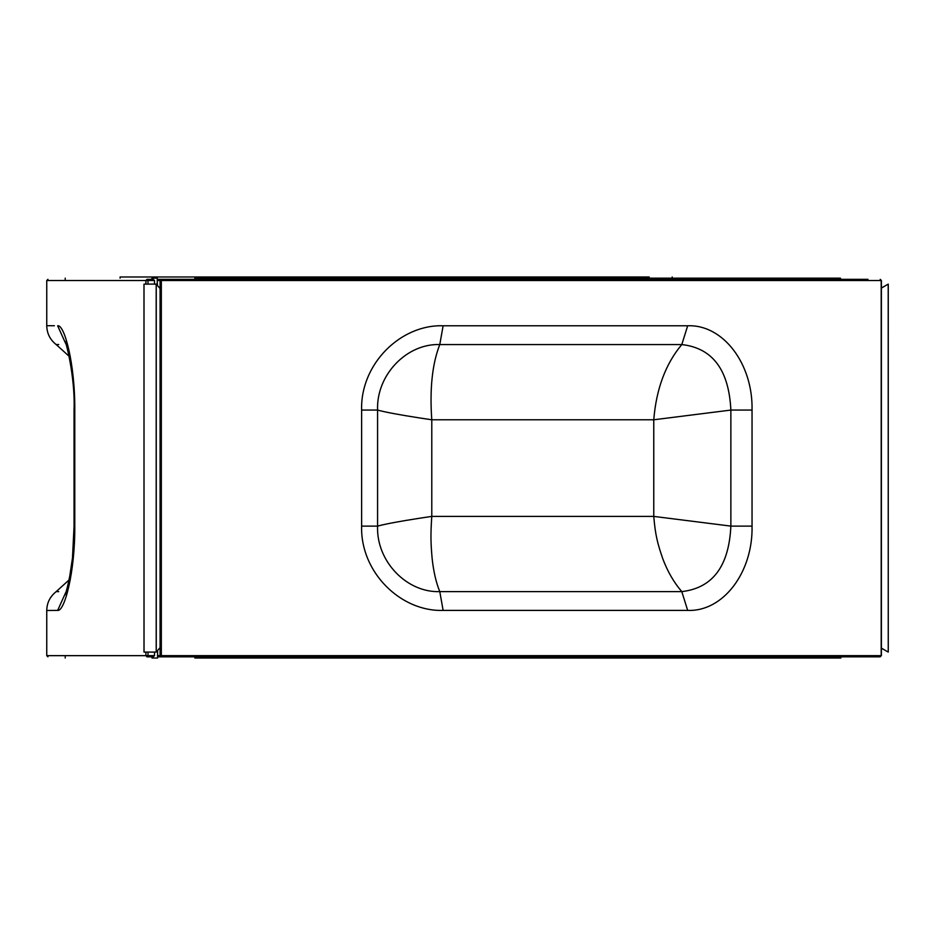 <?xml version="1.0" encoding="UTF-8"?>
<svg xmlns="http://www.w3.org/2000/svg" width="935" height="935" viewBox="0 0 935 935"><rect width="100%" height="100%" fill="white"/><g stroke="black" fill="none" stroke-linecap="round" stroke-linejoin="round"><path stroke-width="1.4" d="M157.875 656.837L161.264 656.837L157.875 656.837M867.996 279.343L157.255 279.343M160.107 280.523L157.431 280.523L157.875 279.343M160.247 280.523L161.264 279.343L160.084 280.523L160.084 655.657L881.202 655.657L881.202 280.523L880.209 279.343L881.389 280.523L161.334 280.523L161.334 655.657L161.264 656.837L157.606 656.837M880.209 655.657L880.209 656.837L881.202 655.657L880.209 656.837L867.996 656.837M146.959 656.837L147.987 655.657L154.52 655.657L153.071 656.837L146.959 656.837C15.977 656.837 15.977 656.837 146.959 656.837L145.907 655.657L46.75 655.657L46.75 610.497C46.89 602.818 50.046 596.53 56.182 591.621L58.73 591.621M69.202 356.364L56.182 344.559C50.081 339.744 46.937 333.456 46.75 325.684L54.394 325.742M46.75 325.684L46.75 280.523L47.93 279.343M443.132 325.777L439.777 344.571C432.262 363.808 429.597 388.878 431.783 419.78L431.783 516.4L419.944 518.177C399.467 521.356 385.349 523.997 377.576 526.113C376.232 561.573 407.076 592.883 439.777 591.61L681.802 591.61C673.983 582.598 667.637 571.636 662.763 558.698C657.667 543.784 655.365 535.521 653.764 516.4L653.764 419.78L431.783 419.78L419.944 418.003C399.245 414.789 385.115 412.136 377.576 410.068L361.623 410.068C360.255 364.159 400.566 324.34 443.132 325.777L687.669 325.777C723.176 324.305 753.061 363.96 752.044 410.068L730.866 410.068L653.764 419.78C656.288 388.878 665.638 363.808 681.802 344.571L439.777 344.571C406.877 343.332 376.221 374.795 377.576 410.068L377.576 526.113L361.623 526.113L361.623 410.068M752.044 410.068L752.044 526.113C753.072 571.986 723.374 611.841 687.669 610.403L681.802 591.61C712.634 588.033 728.984 566.201 730.866 526.113L653.764 516.4L431.783 516.4C430.462 535.498 430.848 543.796 432.157 558.698C433.571 571.636 436.107 582.598 439.777 591.61L443.132 610.403C400.788 611.864 360.267 572.22 361.623 526.113M687.669 610.403L443.132 610.403M145.907 284.076L145.907 280.523L146.959 279.343C15.977 279.343 15.977 279.343 146.959 279.343L153.071 279.343L154.52 280.523L154.52 284.076M157.255 280.523L157.431 285.502M880.209 656.837L161.264 656.837L160.247 655.657M154.52 655.657L154.52 652.092M752.044 526.113L730.866 526.113L730.866 410.068C728.914 369.874 712.552 348.042 681.802 344.571L687.669 325.777M65.731 343.648L57.643 325.777C64.468 324.305 75.116 363.96 74.777 410.068L74.052 410.068L74.052 526.113C75.221 562.987 64.632 598.961 64.819 594.683M74.777 410.068L74.777 526.113C75.127 571.986 64.515 611.841 57.643 610.403L46.75 610.497M66.853 344.571C52.629 344.548 52.629 344.548 66.853 344.571M56.182 344.559L58.73 344.559M67.659 591.434L66.969 591.61M66.853 591.61C52.629 591.621 52.629 591.621 66.853 591.61M74.777 526.113L74.064 526.113M161.264 279.343L161.334 280.523L160.084 280.523M146.959 279.343L147.987 280.523L147.987 284.076M120.101 278.162L120.101 276.982L649.217 276.982M151.973 279.343L151.973 278.162L157.255 278.162L157.255 285.304M840.425 279.343L840.425 278.162L194.877 278.162L194.877 279.343M195.263 279.343L195.263 278.162M840.857 279.343L840.425 278.162M156.203 284.076L160.084 288.564L156.25 284.147L156.25 652.034L160.084 647.604L156.203 652.092L156.18 284.111L144.002 284.111L144.002 652.081L156.18 652.081L144.025 652.092L143.99 284.147L156.203 284.076M881.389 288.015L888.25 284.111L888.25 652.081L888.203 284.147L881.389 288.073M888.25 652.081L881.389 648.165M881.389 648.107L888.215 652.092M196.058 656.837L196.058 658.018L194.877 658.018L194.877 656.837M195.672 658.018L195.672 656.837M196.058 658.018L840.869 658.018L840.869 656.837M151.961 658.018L157.606 658.018L157.606 650.479M152.323 656.837L152.323 658.018M157.431 655.657L160.107 655.657M147.987 652.092L147.987 655.657L145.907 655.657L145.907 652.092M154.52 280.523L46.75 280.523M65.731 592.533L57.643 610.403M74.052 526.335L72.474 558.078L69.202 579.817L56.182 591.621M64.795 341.474L64.795 341.474C65.029 337.336 75.431 376.747 74.052 410.068M160.084 655.657L161.264 656.837M881.389 655.657L881.389 280.523M46.75 655.657L47.93 656.837M672.195 278.162L672.195 276.982M65.216 278.162L65.216 279.343M65.216 658.018L65.216 656.837"/></g></svg>
